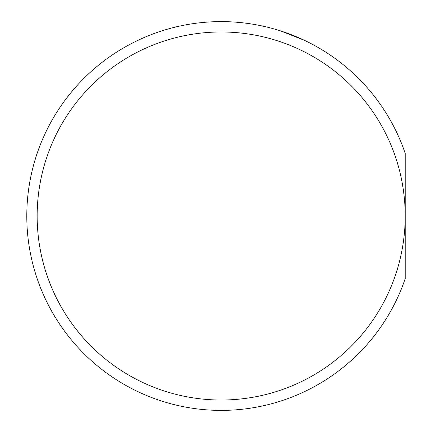 <?xml version="1.0" encoding="UTF-8"?>
<svg xmlns="http://www.w3.org/2000/svg" width="432" height="432" viewBox="0 0 432 432"><rect width="100%" height="100%" fill="white"/><g stroke="black" fill="none" stroke-linecap="round" stroke-linejoin="round"><path stroke-width="0.65" d="M221.189 400.021A184.021 184.021 0 0 0 405.211 216L405.211 278.662A194.4 194.4 0 0 1 26.789 216A194.4 194.4 0 0 1 405.211 153.338L405.211 216A184.021 184.021 0 0 0 221.189 31.979A184.021 184.021 0 0 0 37.163 216A184.021 184.021 0 0 0 221.189 400.021M304.56 40.387L280.654 30.92"/></g></svg>
